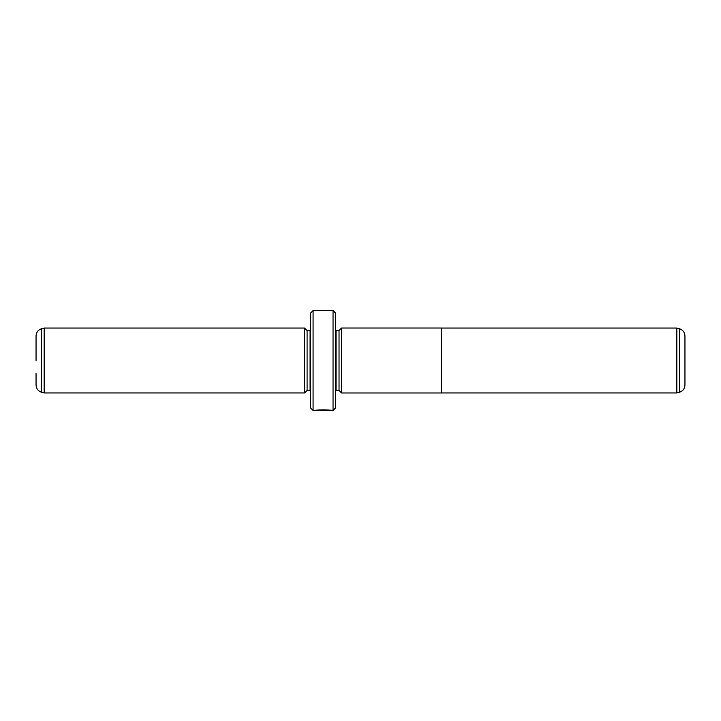 <?xml version="1.0" encoding="UTF-8"?>
<svg xmlns="http://www.w3.org/2000/svg" width="721" height="721" viewBox="0 0 721 721"><rect width="100%" height="100%" fill="white"/><g stroke="black" fill="none" stroke-linecap="round" stroke-linejoin="round"><path stroke-width="1.08" d="M676.83 392.945L679.398 392.26L679.398 328.74L676.83 328.055L676.83 392.945L441.36 392.945M679.398 328.74C682.877 329.903 684.725 332.318 684.95 335.977L684.95 385.023C684.725 388.682 682.877 391.097 679.398 392.26M341.529 360.5L341.529 392.972L441.36 392.972L441.36 328.028L341.529 328.028L341.529 360.5M329.858 410.186L329.858 410.411C330.245 410.177 319.682 409.735 317.483 410.357L315.456 410.411C315.924 409.591 331.975 409.807 331.462 410.411L333.048 410.411L333.048 310.589L313.076 310.589L313.076 410.411L310.589 407.924L310.589 313.076L313.076 310.589M339.032 330.551L336.04 330.551L336.04 390.449L339.032 390.449L339.032 330.551L341.529 328.055M304.595 392.945L304.595 328.055L44.17 328.055L44.17 392.945L304.595 392.945L307.092 390.449L307.092 330.551L304.595 328.055M36.05 360.5L36.05 335.977C36.275 332.318 38.123 329.903 41.602 328.74L41.602 392.26C38.123 391.097 36.275 388.682 36.05 385.023L36.05 373.478M333.048 310.589L335.544 313.076L335.544 407.924L333.048 410.411M307.092 390.449L310.084 390.449L310.084 330.551L310.589 330.497M336.04 330.551L335.544 330.497M339.032 390.449L341.529 392.945M41.602 392.26L44.17 392.945M329.858 410.411L313.076 410.411M310.084 390.449L310.589 390.503M310.084 330.551L307.092 330.551M41.602 328.74L44.17 328.055M336.04 390.449L335.544 390.503M676.83 328.055L441.36 328.055"/></g></svg>

